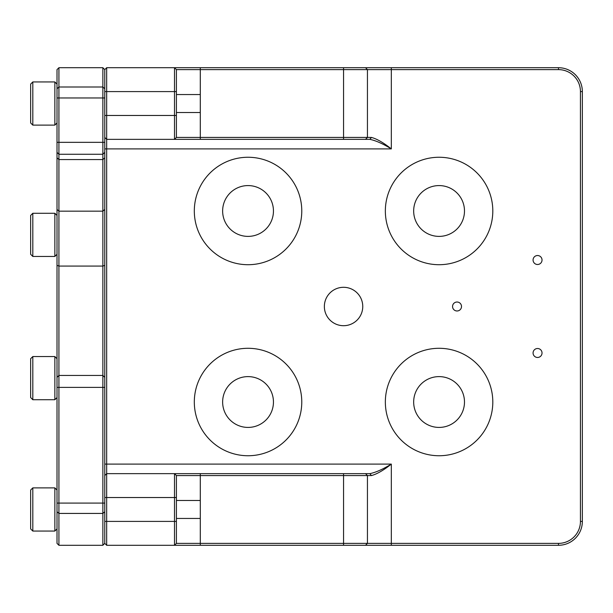 <?xml version="1.0" encoding="UTF-8"?>
<svg xmlns="http://www.w3.org/2000/svg" width="613" height="613" viewBox="0 0 613 613"><rect width="100%" height="100%" fill="white"/><g stroke="black" fill="none" stroke-linecap="round" stroke-linejoin="round"><path stroke-width="0.92" d="M32.811 487.894L32.811 531.057L54.856 531.057L54.856 487.894M32.811 531.057L30.65 528.896L30.65 490.04L32.811 487.887L54.856 487.887L57.009 490.04M32.811 256.449L30.65 254.288L30.65 215.447L32.811 213.278L32.811 256.449L54.856 256.449L54.856 213.278L57.009 215.439M54.856 256.441L57.009 254.288M32.811 125.113L30.65 122.96L30.65 84.111L32.811 81.943L32.811 125.113L54.856 125.113L54.856 81.943L57.009 84.104M54.856 125.106L57.009 122.96M32.811 356.559L32.811 399.722L54.856 399.722L54.856 356.559M32.811 399.722L30.65 397.561L30.65 358.712L32.811 356.551L54.856 356.551L57.009 358.712M176.406 69.621L174.498 67.714L365.532 67.714L367.44 69.621L176.406 69.621L176.406 137.435L174.498 139.35L174.498 67.714L106.677 67.714L106.677 473.65L369.877 473.65C375.861 472.408 383.002 469.229 391.316 464.102C383.638 470.24 377.018 474.064 371.463 475.565L367.44 475.565L367.44 543.379L558.474 543.379A21.968 21.968 0 0 0 580.442 521.41L580.442 91.59A21.968 21.968 0 0 0 558.474 69.621L367.44 69.621L367.44 137.435L371.463 137.435C377.018 138.936 383.638 142.76 391.316 148.898C383.002 143.771 375.861 140.592 369.877 139.35L106.677 139.35L104.769 137.435L104.769 69.621L102.861 67.714L102.861 86.992L104.769 88.747M104.769 543.379L102.861 545.286L102.861 86.992L58.925 86.992L58.925 375.447L102.861 375.447L104.769 377.355L104.769 543.379L106.677 545.286L174.498 545.286L174.498 473.65L176.406 475.565L176.406 543.379L367.44 543.379L365.532 545.286L174.498 545.286L176.406 543.379M57.009 377.355L58.925 375.447L58.925 545.286L57.009 543.379L57.009 69.621L58.925 67.714L102.861 67.714M58.925 545.286L102.861 545.286M457.03 302.017A4.483 4.483 0 0 0 452.555 306.5A4.483 4.483 0 0 0 457.03 310.983A4.483 4.483 0 0 0 461.512 306.5A4.483 4.483 0 0 0 457.03 302.017M537.555 255.529A4.483 4.483 0 0 0 533.072 260.012A4.483 4.483 0 0 0 537.555 264.494A4.483 4.483 0 0 0 542.03 260.012A4.483 4.483 0 0 0 537.555 255.529M537.555 348.506A4.483 4.483 0 0 0 533.072 352.988A4.483 4.483 0 0 0 537.555 357.471A4.483 4.483 0 0 0 542.03 352.988A4.483 4.483 0 0 0 537.555 348.506M248.043 157.257A53.729 53.729 0 0 0 194.313 210.987A53.729 53.729 0 0 0 248.043 264.709A53.729 53.729 0 0 0 301.772 210.987A53.729 53.729 0 0 0 248.043 157.257M248.043 185.578A25.409 25.409 0 0 0 222.634 210.987A25.409 25.409 0 0 0 248.043 236.388A25.409 25.409 0 0 0 273.452 210.987A25.409 25.409 0 0 0 248.043 185.578M439.077 157.257A53.729 53.729 0 0 0 385.347 210.987A53.729 53.729 0 0 0 439.077 264.709A53.729 53.729 0 0 0 492.806 210.987A53.729 53.729 0 0 0 439.077 157.257M439.077 185.578A25.409 25.409 0 0 0 413.668 210.987A25.409 25.409 0 0 0 439.077 236.388A25.409 25.409 0 0 0 464.485 210.987A25.409 25.409 0 0 0 439.077 185.578M248.043 348.291A53.729 53.729 0 0 0 194.313 402.013A53.729 53.729 0 0 0 248.043 455.743A53.729 53.729 0 0 0 301.772 402.013A53.729 53.729 0 0 0 248.043 348.291M248.043 376.612A25.409 25.409 0 0 0 222.634 402.013A25.409 25.409 0 0 0 248.043 427.422A25.409 25.409 0 0 0 273.452 402.013A25.409 25.409 0 0 0 248.043 376.612M439.077 348.291A53.729 53.729 0 0 0 385.347 402.013A53.729 53.729 0 0 0 439.077 455.743A53.729 53.729 0 0 0 492.806 402.013A53.729 53.729 0 0 0 439.077 348.291M439.077 376.612A25.409 25.409 0 0 0 413.668 402.013A25.409 25.409 0 0 0 439.077 427.422A25.409 25.409 0 0 0 464.485 402.013A25.409 25.409 0 0 0 439.077 376.612M343.564 325.702A19.202 19.202 0 0 1 324.361 306.5A19.202 19.202 0 0 1 343.564 287.298A19.202 19.202 0 0 1 362.758 306.5A19.202 19.202 0 0 1 343.564 325.702M365.532 67.714L558.474 67.714A23.876 23.876 0 0 1 582.35 91.59L582.35 521.41A23.876 23.876 0 0 1 558.474 545.286L365.532 545.286M104.769 475.565L106.677 473.65L106.677 545.286M176.406 137.435L367.44 137.435L365.532 139.35M176.406 94.548L200.29 94.548L200.29 139.35M365.532 473.65L367.44 475.565L176.406 475.565M176.406 500.492L200.29 500.492L200.29 545.286M176.406 518.452L200.29 518.452M176.406 112.508L200.29 112.508M371.463 475.565L369.877 473.65M369.877 139.35L371.463 137.435M106.677 67.714L104.769 69.621M58.925 67.714L58.925 86.992L57.009 88.747M104.769 137.435L104.769 377.355M104.769 511.771L102.861 513.426L58.925 513.426L57.009 511.771M391.316 67.714L391.316 148.898L104.769 148.898M104.769 464.102L391.316 464.102L391.316 545.286M104.769 115.466L176.406 115.466M176.406 91.59L104.769 91.59M104.769 521.41L176.406 521.41M176.406 497.534L104.769 497.534M343.564 139.35L343.564 67.714M200.29 67.714L200.29 94.548M343.564 545.286L343.564 473.65M200.29 473.65L200.29 500.492M558.474 543.379L558.474 545.286M580.442 521.41L582.35 521.41M580.442 91.59L582.35 91.59M558.474 69.621L558.474 67.714M57.009 157.825L58.925 159.556L102.861 159.556L104.769 157.825M104.769 152.361L102.861 154.269L58.925 154.269L57.009 152.361M57.009 209.431L58.925 211.171L102.861 211.171L104.769 209.431M57.009 265.345L58.925 266.08L102.861 266.08L104.769 265.345M104.769 97.965L57.009 97.965M57.009 142.339L104.769 142.339M104.769 387.385L57.009 387.385M57.009 503.081L104.769 503.081M57.009 528.896L54.856 531.057M57.009 397.561L54.856 399.722M32.811 81.943L54.856 81.943M32.811 213.278L54.856 213.278"/></g></svg>
